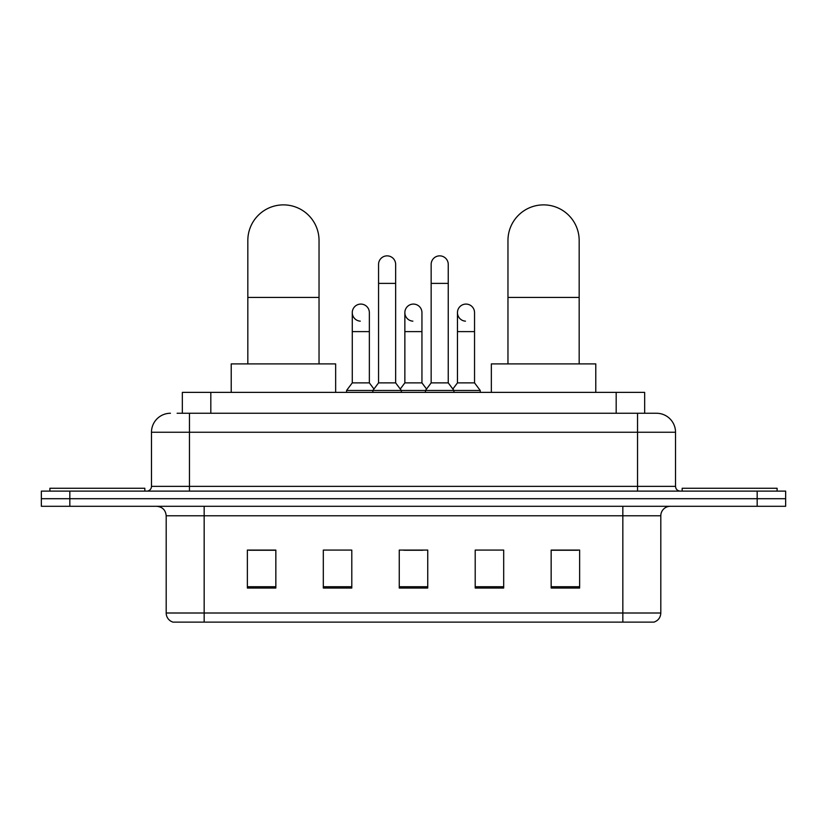 <?xml version="1.0" encoding="UTF-8"?>
<svg xmlns="http://www.w3.org/2000/svg" width="827" height="827" viewBox="0 0 827 827"><rect width="100%" height="100%" fill="white"/><g stroke="black" fill="none" stroke-linecap="round" stroke-linejoin="round"><path stroke-width="1.24" d="M182.343 413.262L182.343 392.38L644.657 392.38L644.657 413.262M177.547 413.262L649.888 413.262M177.112 413.262L189.455 413.262L189.455 432.252L151.475 432.252L151.475 486.359A4.745 4.745 0 0 1 146.73 491.114M170.465 413.262A18.99 18.99 0 0 0 151.475 432.252M656.535 413.262A18.99 18.99 0 0 1 675.525 432.252L637.545 432.252L637.545 413.262L656.245 413.262M675.525 432.252L675.525 486.359C675.804 489.243 677.385 490.825 680.27 491.114M69.83 491.114L41.35 491.114L41.35 498.702L69.83 498.702L41.35 498.702L41.35 506.3L69.83 506.3L69.83 498.702L757.17 498.702L69.83 498.702L69.83 491.114L757.17 491.114L757.17 498.702L785.65 498.702L757.17 498.702L757.17 506.3L69.83 506.3M757.17 506.3L785.65 506.3L785.65 491.114L757.17 491.114M660.804 613.003C660.546 617.562 658.271 620.591 653.971 622.121L622.834 622.121L622.834 613.003L660.804 613.003L660.804 515.79A9.49 9.49 0 0 1 670.304 506.3M622.834 622.121L173.029 622.121A9.49 9.49 0 0 1 166.196 613.003L166.196 515.79C165.627 510.032 162.464 506.868 156.696 506.3M579.634 588.038L579.634 550.069L551.154 550.069L551.154 588.038L579.634 588.038M503.684 588.038L503.684 550.069L475.205 550.069L475.205 588.038L503.684 588.038M275.846 588.038L275.846 550.069L247.366 550.069L247.366 588.038L275.846 588.038M351.795 588.038L351.795 550.069L323.316 550.069L323.316 588.038L351.795 588.038M427.745 588.038L427.745 550.069L399.255 550.069L399.255 588.038L427.745 588.038M166.196 613.003L204.166 613.003L204.166 622.121L191.326 622.121M605.757 622.121L221.243 622.121M551.154 550.255L577.742 550.255M249.258 550.255L275.846 550.255M403.907 550.255L422.897 550.255M144.828 491.114L144.828 488.261L49.899 488.261L49.899 491.114M247.831 363.901L247.831 240.481A35.602 35.602 0 0 1 283.434 204.879A35.602 35.602 0 0 1 319.036 240.481A35.602 35.602 0 0 0 283.434 204.879M319.036 363.901L319.036 240.481M335.648 392.38L335.648 363.901L231.219 363.901L231.219 392.38M507.964 363.901L507.964 240.481A35.602 35.602 0 0 1 543.566 204.879A35.602 35.602 0 0 1 579.169 240.481A35.602 35.602 0 0 0 543.566 204.879M579.169 363.901L579.169 240.481M595.781 392.38L595.781 363.901L491.352 363.901L491.352 392.38M777.101 491.114L777.101 488.261L682.172 488.261L682.172 491.114M378.559 283.392L395.647 283.392L395.647 382.88L378.559 382.88L378.559 264.402A8.549 8.549 0 0 1 387.646 255.874A8.549 8.549 0 0 1 395.647 264.402A8.549 8.549 0 0 0 387.646 255.874M378.559 382.88L372.863 390.478L372.863 392.38M395.647 382.88L401.343 390.478L346.575 390.478L346.575 392.38M431.156 382.88L431.156 283.392L448.244 283.392L448.244 382.88L431.156 382.88L425.46 390.478L401.343 390.478L401.343 392.38M431.156 283.392L431.156 264.402A8.549 8.549 0 0 1 440.243 255.874A8.549 8.549 0 0 1 448.244 264.402A8.549 8.549 0 0 0 440.243 255.874M448.244 382.88L453.94 390.478L425.46 390.478L425.46 392.38M474.543 382.88L474.543 331.617L457.455 331.617L457.455 382.88L474.543 382.88L480.239 390.478L453.94 390.478L453.94 392.38M360.272 321.155A8.549 8.549 0 0 1 352.271 312.627A8.549 8.549 0 0 1 361.347 304.098A8.549 8.549 0 0 1 369.359 312.627L369.359 331.617L352.271 331.617L352.271 312.627M369.359 331.617L369.359 382.88L352.271 382.88L352.271 331.617M352.271 382.88L346.575 390.478M369.359 382.88L373.959 389.021M412.869 321.155A8.549 8.549 0 0 1 404.858 312.627A8.549 8.549 0 0 1 413.945 304.098A8.549 8.549 0 0 1 421.946 312.627L421.946 331.617L404.858 331.617L404.858 312.627M421.946 331.617L421.946 382.88L404.858 382.88L404.858 331.617M404.858 382.88L400.258 389.021M421.946 382.88L426.556 389.021M465.467 321.155A8.549 8.549 0 0 1 457.455 312.627A8.549 8.549 0 0 1 466.531 304.098A8.549 8.549 0 0 1 474.543 312.627L474.543 331.617M457.455 382.88L452.855 389.021M480.239 390.478L480.239 392.38M210.823 413.262L210.823 392.38M616.177 413.262L616.177 392.38M189.455 491.114L189.455 486.359L675.525 486.359M151.475 486.359L189.455 486.359L189.455 432.252L637.545 432.252L637.545 491.114M622.834 506.3L622.834 515.79L166.196 515.79M660.804 515.79L622.834 515.79L622.834 613.003L204.166 613.003L204.166 506.3M427.745 586.725L399.255 586.725M351.795 586.725L323.316 586.725M275.846 586.725L247.366 586.725M503.684 586.725L475.205 586.725M579.634 586.725L551.154 586.725M247.831 297.441L319.036 297.441M507.964 297.441L579.169 297.441M395.647 283.392L395.647 264.402M448.244 283.392L448.244 264.402M457.455 331.617L457.455 312.627"/></g></svg>
